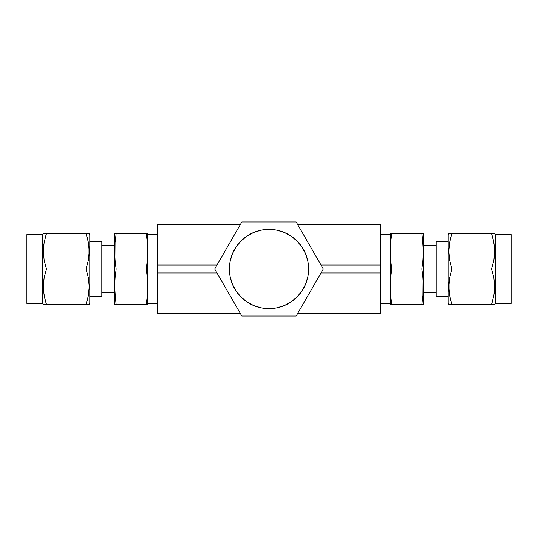 <?xml version="1.0" encoding="UTF-8"?>
<svg xmlns="http://www.w3.org/2000/svg" width="538" height="538" viewBox="0 0 538 538"><rect width="100%" height="100%" fill="white"/><g stroke="black" fill="none" stroke-linecap="round" stroke-linejoin="round"><path stroke-width="0.81" d="M297.581 224.44L380.393 224.44L297.581 224.44M157.607 224.44L240.419 224.44L157.607 224.44L157.607 313.56L240.419 313.56L157.607 313.56L157.607 272.961L216.982 272.961L157.607 272.961L157.607 265.039L216.982 265.039L157.607 265.039L157.607 224.44M380.393 313.56L297.581 313.56L380.393 313.56L380.393 272.961L321.018 272.961L380.393 272.961L380.393 265.039L321.018 265.039L380.393 265.039L380.393 224.44L380.393 313.56M241.844 221.965L214.689 269L241.844 316.035L296.156 316.035L323.311 269L296.156 221.965L241.844 221.965L214.689 269L241.844 316.035L296.156 316.035L323.311 269L296.156 221.965L241.844 221.965M269 229.39A39.61 39.61 0 0 1 308.61 269A39.61 39.61 0 0 1 269 308.61A39.61 39.61 0 0 1 229.39 269A39.61 39.61 0 0 1 269 229.39L261.273 230.156L253.842 232.409L246.996 236.068L240.99 240.99L236.068 246.996L232.409 253.842L230.156 261.273L229.39 269L230.156 276.727L232.409 284.158L236.068 291.004L240.99 297.01L246.996 301.932L253.842 305.591L261.273 307.844L269 308.61L276.727 307.844L284.158 305.591L291.004 301.932L297.01 297.01L301.932 291.004L305.591 284.158L307.844 276.727L308.61 269L307.844 261.273L305.591 253.842L301.932 246.996L297.01 240.99L291.004 236.068L284.158 232.409L276.727 230.156L269 229.39M291.004 301.932L297.01 297.01L301.932 291.004M301.932 246.996L297.01 240.99L291.004 236.068M246.996 236.068L240.99 240.99L236.068 246.996M236.068 291.004L240.99 297.01L246.996 301.932M89.221 233.626L89.779 234.588L89.221 233.626L88.36 233.626L89.221 233.626M88.999 233.626L86.067 233.626M87.546 238.67L88.999 246.794L89.005 255.785L88.367 260.244L86.06 269L88.367 277.736L89.221 286.653L88.367 295.631L86.06 304.374L87.028 301.246M86.107 233.761L88.367 242.362L89.221 251.28L88.367 260.244L86.06 269L46.463 269L86.06 269L88.367 277.736L89.221 286.653L88.367 295.624L86.06 304.374L46.436 304.374M89.14 289.397L89.221 286.687M88.817 292.786L88.689 293.714M87.364 300.022L86.06 304.374L89.005 304.374M89.779 303.412L89.221 304.374L89.779 303.412L89.779 234.588L89.779 303.412M43.302 304.374L42.744 303.412L42.744 234.588L43.302 233.626L45.158 233.626L43.302 233.626L42.744 234.588L26.9 234.588L26.9 303.412L42.744 303.412L26.9 303.412L26.9 234.588L42.744 234.588L42.744 303.412L43.302 304.374M43.517 304.374L46.463 304.374L44.15 295.618L43.302 286.72L44.15 277.756L46.463 269L44.156 260.264L43.302 251.347L44.15 242.369L46.463 233.626L45.488 236.754M44.97 299.33L43.524 291.206L43.517 282.215L44.15 277.756L46.463 269L44.156 260.264L43.302 251.347L44.15 242.376L46.463 233.626L86.06 233.626L43.517 233.626M46.416 304.239L87.358 304.374M43.383 248.603L43.302 251.313M43.699 245.214L43.834 244.286M45.152 237.978L46.463 233.626L45.158 233.626M114.681 245.684L101.81 245.684L114.681 245.684M101.81 292.316L114.681 292.316L101.81 292.316M157.607 234.346L147.701 234.346L157.607 234.346M147.701 303.654L157.607 303.654L147.701 303.654M101.81 241.495L89.779 241.495L101.81 241.495L101.81 296.505L89.779 296.505L101.81 296.505L101.81 241.495M147.318 277.843L146.854 273.425L147.701 286.687L147.701 233.626L146.235 233.626L147.701 233.626L147.318 233.626L147.701 233.626L147.318 233.626L147.701 233.626L147.701 251.313L147.318 260.157L146.235 269L116.147 269L115.065 260.157L114.681 251.313L115.065 242.47L116.147 233.626L146.235 233.626L147.318 242.47L147.701 251.313L147.701 286.687L147.318 295.53L146.235 304.374L116.147 304.374L115.065 295.53L114.681 286.687L115.065 277.843L116.147 269L146.235 269L147.318 277.843L147.701 286.687L147.701 304.374L147.318 304.374L147.701 304.374L147.701 286.687L147.318 295.53L146.235 304.374L147.318 295.53M146.854 233.626L114.681 233.626L115.065 233.626L114.681 233.626L114.681 251.313L114.681 233.626L116.147 233.626L115.065 242.47L116.147 233.626L115.065 233.626M146.235 269L147.318 260.157L146.235 269L146.854 273.425M116.147 269L115.065 277.843L116.147 269L115.529 264.575M115.529 304.374L114.681 304.374L114.681 286.687L114.681 304.374L147.318 304.374M116.147 304.374L115.065 295.53L114.681 286.687L115.065 242.47M43.383 248.549L43.302 251.28M89.133 289.451L89.221 286.72M45.158 304.374L46.463 304.374L45.152 300.022M87.358 233.626L86.06 233.626L87.364 237.978M115.065 260.157L114.681 251.313L114.681 286.687L115.529 299.955M114.681 286.687L115.065 277.843M147.318 242.47L146.854 238.045L147.318 242.47M147.701 251.313L147.318 260.157M146.235 233.626L146.854 238.045M448.779 304.374L448.221 303.412L448.779 304.374L449.64 304.374L448.779 304.374M449.001 304.374L451.933 304.374M450.454 299.33L449.001 291.206L448.995 282.215L449.634 277.756L451.94 269L449.634 260.264L448.779 251.347L449.634 242.369L451.94 233.626L450.972 236.754M451.893 304.239L449.634 295.638L448.779 286.72L449.634 277.756L451.94 269L491.537 269L451.94 269L449.634 260.264L448.779 251.347L449.634 242.376L451.94 233.626L491.564 233.626M448.86 248.603L448.779 251.313M449.183 245.214L449.311 244.286M450.636 237.978L451.94 233.626L448.995 233.626M448.221 234.588L448.779 233.626L448.221 234.588L448.221 303.412L448.221 234.588M494.698 233.626L495.256 234.588L495.256 303.412L494.698 304.374L492.842 304.374L494.698 304.374L495.256 303.412L511.1 303.412L511.1 234.588L495.256 234.588L511.1 234.588L511.1 303.412L495.256 303.412L495.256 234.588L494.698 233.626M494.483 233.626L491.537 233.626L493.85 242.382L494.698 251.28L493.85 260.244L491.537 269L493.844 277.736L494.698 286.653L493.85 295.631L491.537 304.374L492.512 301.246M493.03 238.67L494.476 246.794L494.483 255.785L493.85 260.244L491.537 269L493.844 277.736L494.698 286.653L493.85 295.624L491.537 304.374L451.94 304.374L494.483 304.374M491.584 233.761L450.642 233.626M494.617 289.397L494.698 286.687M494.301 292.786L494.166 293.714M492.848 300.022L491.537 304.374L492.842 304.374M423.319 292.316L436.19 292.316L423.319 292.316M436.19 245.684L423.319 245.684L436.19 245.684M380.393 303.654L390.299 303.654L380.393 303.654M390.299 234.346L380.393 234.346L390.299 234.346M436.19 296.505L448.221 296.505L436.19 296.505L436.19 241.495L448.221 241.495L436.19 241.495L436.19 296.505M390.682 260.157L391.146 264.575L390.299 251.313L390.299 304.374L391.765 304.374L390.299 304.374L390.682 304.374L390.299 304.374L390.682 304.374L390.299 304.374L390.299 286.687L390.682 277.843L391.765 269L421.853 269L422.935 277.843L423.319 286.687L422.935 295.53L421.853 304.374L391.765 304.374L390.682 295.53L390.299 286.687L390.299 251.313L390.682 242.47L391.765 233.626L421.853 233.626L422.935 242.47L423.319 251.313L422.935 260.157L421.853 269L391.765 269L390.682 260.157L390.299 251.313L390.299 233.626L390.682 233.626L390.299 233.626L390.299 251.313L390.682 242.47L391.765 233.626L390.682 242.47M391.146 304.374L423.319 304.374L422.935 304.374L423.319 304.374L423.319 286.687L423.319 304.374L421.853 304.374L422.935 295.53L421.853 304.374L422.935 304.374M391.765 269L390.682 277.843L391.765 269L391.146 264.575M421.853 269L422.935 260.157L421.853 269L422.471 273.425M422.471 233.626L423.319 233.626L423.319 251.313L423.319 233.626L390.682 233.626M421.853 233.626L422.935 242.47L423.319 251.313L422.935 295.53M494.617 289.451L494.698 286.72M448.867 248.549L448.779 251.28M492.842 233.626L491.537 233.626L492.848 237.978M450.642 304.374L451.94 304.374L450.636 300.022M422.935 277.843L423.319 286.687L423.319 251.313L422.471 238.045M423.319 251.313L422.935 260.157M390.682 295.53L391.146 299.955L390.682 295.53M390.299 286.687L390.682 277.843M391.765 304.374L391.146 299.955"/></g></svg>
